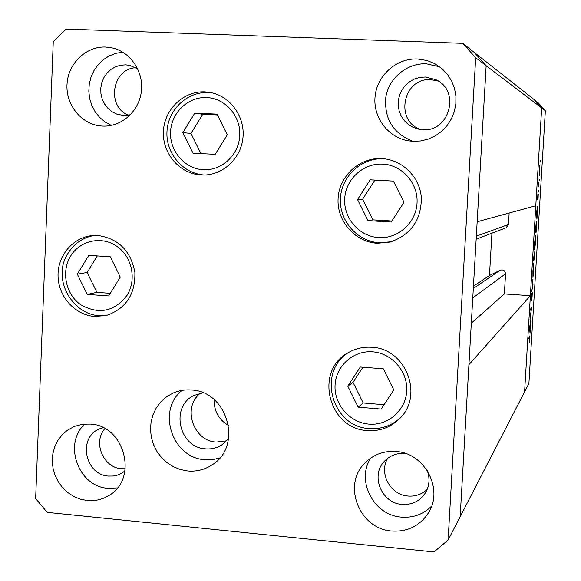 <?xml version="1.0" encoding="UTF-8"?>
<svg xmlns="http://www.w3.org/2000/svg" width="581" height="581" viewBox="0 0 581 581"><rect width="100%" height="100%" fill="white"/><g stroke="black" fill="none" stroke-linecap="round" stroke-linejoin="round"><path stroke-width="0.87" d="M200.271 393.272C182.064 407.252 193.11 441.052 216.241 442.068L226.764 440.826L216.241 442.068C193.11 441.052 182.064 407.252 200.271 393.272M214.178 399.655C213.939 411.108 218.739 419.729 228.587 425.495M448.118 540.025L475.679 57.73L462.737 43.343L66.089 29.05L53.263 41.745L35.644 498.542L47.184 512.377L433.985 551.95L448.118 540.025L460.167 516.691L486.152 65.697L477.161 221.768L535.791 205.732L541.674 107.964L534.062 99.511L538.042 102.648L545.356 110.76L528.899 383.518L524.592 391.855L530.38 295.693L468.925 364.672L460.167 516.691L524.592 391.855L541.674 107.964L545.356 110.76M475.679 57.73L486.152 65.697L474.052 52.254L486.152 65.697L541.674 107.964L534.062 99.511L462.737 43.343M509.145 213.016L508.469 224.506L506.073 227.774L476.151 239.19M491.933 233.17L489.463 275.496L500.161 270.216C503.306 269.381 505.1 270.572 505.557 273.789L504.373 293.921L530.38 295.693M504.373 293.921L471.314 323.167M489.463 275.496L473.45 286.179M530.279 318.018L531.049 316.994L530.969 318.214L529.995 319.535L531.324 309.208L530.555 310.181L530.635 308.947L531.6 307.727L530.177 318.01M532.298 292.584L531.862 300.595L532.24 293.812L531.332 300.406L531.31 297.276L531.695 293.42L531.404 299.171L532.298 292.584M532.995 284.61L531.673 291.626L532.792 284.915L532.385 279.773L532.748 284.596M533.917 269.664L532.944 277.377L532.915 270.673L533.852 262.902L533.83 269.657M535.573 242.255L534.614 249.845L534.578 242.996L535.515 235.341L535.479 242.248M536.938 219.226L536.416 212.842L537.723 206.168L536.938 219.226M540.424 161.518L540.417 160.349L540.272 161.511M539.226 175.76L539.858 165.28L539.226 175.76M539.35 179.398L539.204 180.553L539.197 179.391M538.965 185.499L538.892 186.741L538.231 186.791L538.529 181.984L538.529 185.31L538.965 185.499M538.689 190.357L538.543 191.519L538.536 190.35M537.621 199.566L537.853 194.432L537.694 198.324L538.267 194.192L538.013 200.009L538.195 195.427L537.621 199.566M536.379 221.179L536.147 232.262L535.217 232.77L536.379 221.179M534.723 255.989L534.498 259.7L533.547 260.462L534.215 253.193L534.317 254.638L534.738 251.805L534.629 255.989M530.068 333.233L529.473 328.171L530.845 320.313L530.068 333.233M529.654 338.897L529.64 337.292L528.855 338.389L529.741 336.043L529.444 342.267L529.654 338.897M539.785 166.522L539.306 174.518L539.8 170.545L539.56 166.515M538.238 186.704L538.892 186.741M537.091 210.322L536.793 215.26L536.909 210.315M535.254 232.204L536.147 232.262M535.391 231.47L536.132 231.078L536.328 222.414L535.297 231.463M535.442 236.583L534.68 242.873L534.723 248.595L535.471 242.364L535.464 236.576M533.598 259.642L534.498 259.7M533.823 257.463L534.15 254.427L533.728 257.456M534.171 258.008L534.651 253.04L534.084 258M533.779 264.137L533.017 270.528L533.031 276.135L533.823 269.795L533.532 264.123M530.155 318.156L530.969 318.214M530.62 309.157L531.324 309.208M530.192 324.881L529.901 329.768L530.039 324.866M393.809 389.909L383.329 368.819L360.293 366.996L347.779 386.154L358.179 407.143L381.165 409.075L393.809 389.909M362.922 367.207L353.008 382.371L363.212 402.974L384.041 404.717M363.212 402.974L358.179 407.143M353.008 382.371L347.779 386.154M357.533 199.595L368.02 220.642L391.231 222.029L404.006 202.246L393.431 181.098L370.177 179.827L357.533 199.595L362.624 199.21L372.922 219.872L391.892 221.005M374.868 180.088L362.624 199.21M372.922 219.872L368.02 220.642M227.287 134.807L217.047 114.137L194.802 113.099L182.833 132.613L193.001 153.181L215.202 154.335L227.287 134.807M217.461 114.973L202.733 114.283L190.96 133.441L200.924 153.595M190.96 133.441L182.833 132.613M202.733 114.283L194.802 113.099M110.303 256.787L88.806 255.357L77.324 274.152L87.23 294.4L108.683 295.94L120.274 277.13L110.303 256.787M97.281 255.923L87.157 272.467L96.882 292.352L110.296 293.318M96.882 292.352L87.23 294.4M87.157 272.467L77.324 274.152M203.045 392.821L194.388 395.32C169.972 405.865 178.665 447.704 205.485 448.837C211.448 449.331 216.931 447.995 221.949 444.835L228.587 438.67M377.272 243.272C355.02 242.023 336.762 221.15 338.077 198.651C339.064 176.137 359.436 157.306 381.782 158.606L382.93 158.678C402.706 160.16 419.693 177.198 421.334 197.358C421.436 219.894 411.036 234.789 390.149 242.045L377.272 243.272M367.301 430.543C328.599 428.989 314.045 371.295 347.743 352.965C355.085 348.585 363.081 346.69 371.738 347.271C405.807 348.288 424.268 395.697 399.51 418.719C390.577 427.442 379.836 431.385 367.301 430.543M182.085 390.374C156.463 410.389 172.23 458.169 204.984 459.709L212.464 459.644L219.734 458.053M187.757 470.98L180.437 469.564L173.45 466.768L167.052 462.694L161.46 457.487L156.87 451.335L153.435 444.443L151.285 437.072L150.494 429.461L151.082 421.886L153.035 414.616L156.289 407.898L160.734 401.972L166.202 397.055L172.521 393.322C178.483 390.585 184.787 389.481 191.425 389.996C227.621 391.187 242.938 446.23 212.239 464.771C204.832 469.666 196.676 471.736 187.757 470.98M94.71 316.478C75.261 315.12 58.688 297.029 58.056 276.621C57.199 256.221 72.48 237.564 91.878 235.632L98.022 235.508C118.553 238.609 130.834 250.912 134.872 272.416C135.438 294.226 126.004 308.562 106.584 315.425L94.71 316.478M201.171 174.997C179.892 173.966 162.295 153.638 163.406 131.546C164.205 109.431 183.567 90.774 204.94 91.856L210.903 92.59C230.555 96.453 245.124 116.875 242.967 137.682C241.021 158.511 222.85 175.346 202.951 175.048L201.171 174.997M417.499 58.979C396.612 58.064 377.272 75.138 375.115 96.105C372.697 117.05 387.854 137.494 408.37 140.813L413.004 141.314L420.709 140.951L428.241 139.106L435.314 135.845L441.669 131.291L447.087 125.598L451.35 118.974L454.306 111.661L455.845 103.919L455.903 96.032L454.487 88.305L451.64 81.006L447.472 74.404L442.134 68.754L434.617 63.583L426.977 60.497L417.499 58.979M439.744 66.822L426.251 63.801C407.005 62.973 388.958 77.956 385.82 97.114C384.034 118.764 393.097 133.499 413.004 141.314M90.309 424.079L82.829 424.21L74.455 426.374L67.331 430.26L62.131 434.82L57.897 440.362L54.774 446.687L52.878 453.572L52.275 460.762L52.98 468.01L54.97 475.047L58.173 481.634L62.472 487.539L67.73 492.535L73.743 496.457L80.309 499.159L87.186 500.539C94.783 501.236 101.835 499.667 108.342 495.833C138.67 479.688 125.038 425.386 90.309 424.079M84.928 424.014C62.871 443.644 78.304 486.74 107.986 488.309L117.398 487.917M105.727 47.039C86.039 46.16 68.151 63.416 67.026 84.092C65.631 104.747 81.209 124.152 100.753 125.954L102.496 126.084C121.095 127.116 138.685 111.828 141.27 92.139C144.052 72.472 131.204 52.515 112.968 48.078L105.727 47.039M122.816 52.174L115.931 53.307L109.388 55.812L103.418 59.596L98.254 64.52L94.078 70.381L91.05 76.975L89.271 84.056L88.813 91.355L89.677 98.61L91.849 105.546L95.24 111.922L99.721 117.485L105.139 122.039L111.291 125.416M396.068 451.502C383.714 450.682 373.285 454.56 364.774 463.144C342.035 485.091 359.494 529.16 391.732 531.034C407.368 532.014 419.511 526.103 428.161 513.292C444.08 489.667 424.951 452.948 396.068 451.502M370.743 458.046C355.783 480.669 373.714 515.405 401.326 517.119C413.185 518.027 423.28 514.367 431.603 506.138M427.282 470.588C430.187 478.824 429.388 486.529 424.885 493.705C419.308 501.447 411.689 505.012 402.023 504.417C381.717 503.306 370.308 475.89 384.157 461.554C389.669 455.627 396.562 452.926 404.826 453.463L405.625 453.55M387.759 458.235C378.558 473.007 390.309 495.005 407.993 496.051C415.444 496.617 421.842 494.38 427.195 489.34M137.726 68.841L129.752 65.37L125.685 64.84L120.441 65.232L115.401 66.822L110.811 69.531L106.889 73.221L103.825 77.716L101.748 82.8L100.774 88.232L100.934 93.759L102.22 99.119L104.58 104.043L107.899 108.313L112.024 111.719L116.745 114.101L123.564 115.488L130.442 114.762M128.437 115.198C106.098 106.686 112.089 68.318 135.947 67.745M102.997 427.631L99.155 429.003C77.658 437.754 85.051 474.989 108.494 476.079L113.397 476.021L117.209 475.207L121.669 473.268L125.009 470.908M125.322 468.765L121.502 468.729C103.193 467.778 92.604 442.156 104.9 428.618M422.627 129.686L418.131 129.069L412.953 127.275L408.276 124.421L404.318 120.637L401.231 116.077L399.169 110.956L398.217 105.502L398.413 99.947L399.757 94.543L402.19 89.525L405.596 85.124L409.837 81.529L414.718 78.907L420.027 77.375L425.524 77.012L435.866 79.662C460.769 90.585 449.592 132.359 422.627 129.686M438.408 81.122L430.993 79.67C402.974 77.244 394.23 121.465 421.007 129.556M505.557 273.789L472.767 297.951M500.161 270.216L473.312 288.488M508.469 224.506L476.326 236.176M528.921 337.35L529.516 337.394M368.804 424.108C387.926 425.924 405.799 410.418 406.729 390.962C407.942 371.535 391.877 353.139 372.653 351.825C353.444 350.22 335.905 365.87 335.055 385.116C333.93 404.332 349.66 422.583 368.804 424.108M382.661 164.111C363.263 162.97 345.55 179.297 344.693 198.862C343.538 218.405 359.421 236.54 378.739 237.6C398.05 238.958 416.098 222.77 417.049 202.994C418.284 183.226 402.067 164.96 382.661 164.111M383.874 158.773L383.867 158.773C361.636 157.487 341.403 176.188 340.415 198.484C339.101 220.765 357.184 241.478 379.32 242.742L391.158 241.769L379.393 242.742M203.357 169.732C221.833 170.894 238.987 154.844 239.764 135.424C240.817 116.018 225.203 98.225 206.64 97.564C188.084 96.606 171.25 112.794 170.545 132.003C169.572 151.198 184.874 168.853 203.357 169.732M208.419 92.561L208.318 92.546C186.9 91.515 167.735 110.085 166.958 131.909C165.854 153.718 183.313 173.966 204.635 175.026L204.665 175.026M127.065 295.286C136.891 279.679 132.054 256.599 116.774 246.25C101.631 235.668 79.989 240.381 70.591 256.112C60.961 271.69 65.755 294.436 80.839 304.814C98.915 314.822 114.326 311.641 127.065 295.286M529.618 337.292L528.928 337.241M348.927 352.275C316.66 371.412 331.584 426.933 369.247 428.538C381.223 429.395 391.623 425.786 400.454 417.717M94.02 235.472C82.807 237.585 74.136 243.548 68.006 253.352C49.748 280.884 76.663 322.426 108.647 314.822"/></g></svg>
